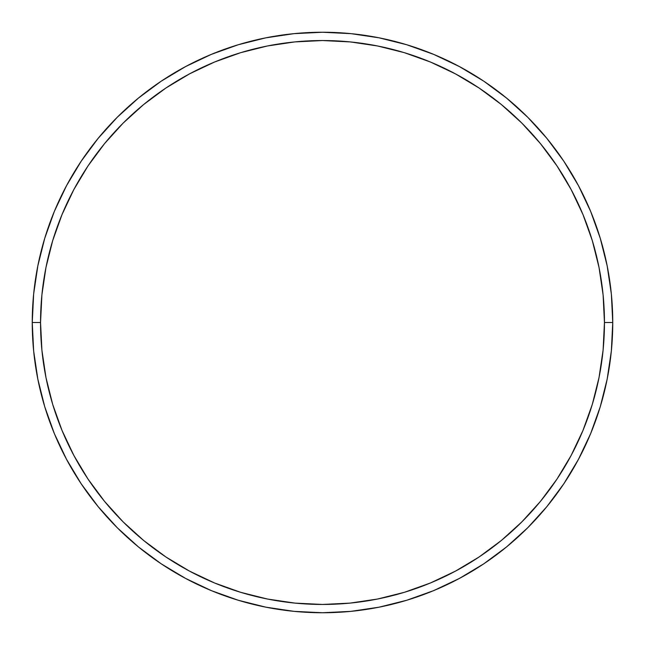 <?xml version="1.0" encoding="UTF-8"?>
<svg xmlns="http://www.w3.org/2000/svg" width="645" height="645" viewBox="0 0 645 645"><rect width="100%" height="100%" fill="white"/><g stroke="black" fill="none" stroke-linecap="round" stroke-linejoin="round"><path stroke-width="0.97" d="M32.25 322.5L40.546 322.5A281.954 281.954 0 0 1 322.5 40.546A281.954 281.954 0 0 1 604.454 322.5L612.75 322.5A290.25 290.25 0 0 0 322.5 32.25A290.25 290.25 0 0 0 32.25 322.5A290.25 290.25 0 0 1 322.5 32.25A290.25 290.25 0 0 1 612.75 322.5A290.25 290.25 0 0 1 322.5 612.75A290.25 290.25 0 0 1 32.25 322.5L33.645 294.047L37.829 265.877L44.747 238.247L54.341 211.423L66.524 185.679L81.165 161.242L98.137 138.369L117.261 117.261L138.369 98.137L161.242 81.165L185.679 66.524L211.423 54.341L238.247 44.747L265.877 37.829L294.047 33.645L322.5 32.25L350.953 33.645L379.123 37.829L406.753 44.747L433.577 54.341L459.321 66.524L483.758 81.165L506.631 98.137L527.739 117.261L546.863 138.369L563.835 161.242L578.476 185.679L590.659 211.423L600.253 238.247L607.171 265.877L611.355 294.047L612.75 322.5L611.355 350.953L607.171 379.123L600.253 406.753L590.659 433.577L578.476 459.321L563.835 483.758L546.863 506.631L527.739 527.739L506.631 546.863L483.758 563.835L459.321 578.476L433.577 590.659L406.753 600.253L379.123 607.171L350.953 611.355L322.5 612.75L294.047 611.355L265.877 607.171L238.247 600.253L211.423 590.659L185.679 578.476L161.242 563.835L138.369 546.863L117.261 527.739L98.137 506.631L81.165 483.758L66.524 459.321L54.341 433.577L44.747 406.753L37.829 379.123L33.645 350.953L32.25 322.5A290.25 290.25 0 0 0 322.5 612.75A290.25 290.25 0 0 0 612.75 322.5L604.454 322.5L603.099 294.862L599.036 267.49L592.32 240.65L582.991 214.6L571.164 189.59L556.941 165.854L540.454 143.625L521.878 123.122L501.375 104.546L479.146 88.059L455.41 73.836L430.4 62.009L404.351 52.68L377.51 45.964L350.138 41.901L322.5 40.546L294.862 41.901L267.49 45.964L240.65 52.68L214.6 62.009L189.59 73.836L165.854 88.059L143.625 104.546L123.122 123.122L104.546 143.625L88.059 165.854L73.836 189.59L62.009 214.6L52.68 240.65L45.964 267.49L41.901 294.862L40.546 322.5L41.901 350.138L45.964 377.51L52.68 404.351L62.009 430.4L73.836 455.41L88.059 479.146L104.546 501.375L123.122 521.878L143.625 540.454L165.854 556.941L189.59 571.164L214.6 582.991L240.65 592.32L267.49 599.036L294.862 603.099L322.5 604.454L350.138 603.099L377.51 599.036L404.351 592.32L430.4 582.991L455.41 571.164L479.146 556.941L501.375 540.454L521.878 521.878L540.454 501.375L556.941 479.146L571.164 455.41L582.991 430.4L592.32 404.351L599.036 377.51L603.099 350.138L604.454 322.5A281.954 281.954 0 0 1 322.5 604.454A281.954 281.954 0 0 1 40.546 322.5L32.25 322.5"/></g></svg>
